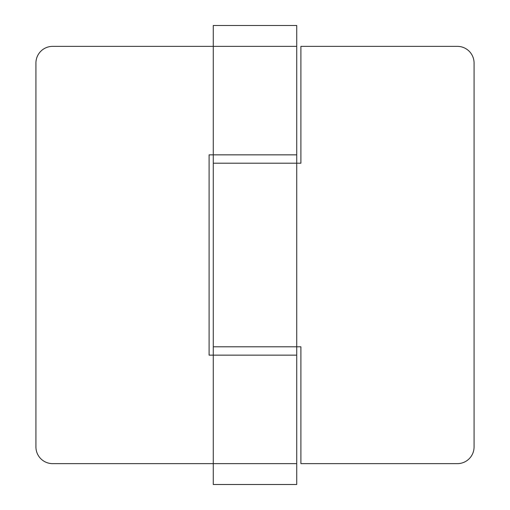 <?xml version="1.0" encoding="UTF-8"?>
<svg xmlns="http://www.w3.org/2000/svg" width="510" height="510" viewBox="0 0 510 510"><rect width="100%" height="100%" fill="white"/><g stroke="black" fill="none" stroke-linecap="round" stroke-linejoin="round"><path stroke-width="0.76" d="M296.724 346.8L213.276 346.8L213.276 355.145L209.1 355.145L209.1 154.855L213.276 154.855L213.276 346.8L300.9 346.8L300.9 463.635L457.374 463.635A16.69 16.69 0 0 0 474.07 446.945L474.07 63.055A16.69 16.69 0 0 0 457.374 46.365L300.9 46.365L300.9 163.2L213.276 163.2L296.724 163.2L296.724 355.145L213.276 355.145L296.724 355.145L296.724 463.635L213.276 463.635L296.724 463.635L296.724 484.5L213.276 484.5L213.276 463.635L52.626 463.635A16.69 16.69 0 0 1 35.929 446.945L35.929 63.055A16.69 16.69 0 0 1 52.626 46.365L296.724 46.365L296.724 25.5L213.276 25.5L213.276 46.365L296.724 46.365L296.724 163.2M213.276 154.855L296.724 154.855L213.276 154.855L213.276 46.365M213.276 355.145L213.276 463.635"/></g></svg>
